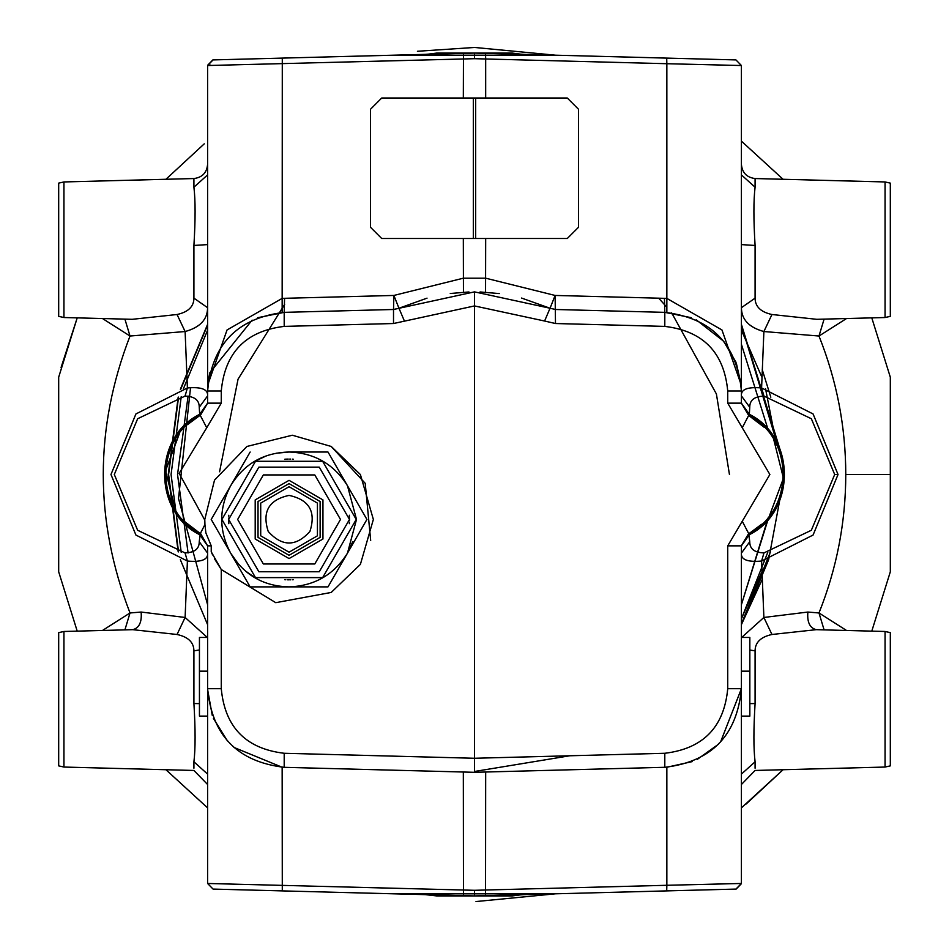 <?xml version="1.0" encoding="UTF-8"?>
<svg xmlns="http://www.w3.org/2000/svg" width="949" height="949" viewBox="0 0 949 949"><rect width="100%" height="100%" fill="white"/><g stroke="black" fill="none" stroke-linecap="round" stroke-linejoin="round"><path stroke-width="1.42" d="M349.457 520.859L349.481 519.447L319.267 571.761L258.863 571.761L228.662 519.447L258.863 467.145L319.267 467.145L349.481 519.447L349.327 515.236M288.211 459.055L284.854 459.197M228.816 515.236L228.756 516.232M228.685 518.047L228.816 523.67M284.854 579.709L285.851 579.768M287.666 579.839L288.46 579.851M289.777 579.851L290.477 579.839M292.173 579.78L293.288 579.709M349.327 523.67L349.386 522.674M293.288 459.197L292.28 459.138M290.477 459.067L289.777 459.055M356.219 519.447L322.648 577.609L255.495 577.609L221.924 519.447L255.495 461.297L322.648 461.297L356.219 519.447M366.931 519.447L347.464 553.172L356.504 519.447L347.464 485.734L327.998 452.021L289.065 452.021C263.478 452.649 244.012 463.895 230.678 485.734C218.756 508.213 218.756 530.693 230.678 553.172C244.012 575.011 263.478 586.245 289.065 586.885C314.499 585.972 333.965 574.726 347.464 553.172L327.998 586.885L289.065 586.885L327.998 586.885L347.464 553.172L366.931 519.447L347.464 485.734C333.965 464.168 314.499 452.934 289.065 452.021L327.998 452.021L366.931 519.447M250.145 586.885L230.678 553.172L250.145 586.885L289.065 586.885L250.145 586.885M289.054 586.885L289.065 586.885C263.478 586.245 244.012 575.011 230.678 553.172L211.212 519.447L230.678 485.734L211.212 519.447L230.678 553.172L238.009 563.492M230.678 485.734L250.145 452.021L230.678 485.734M289.065 452.021L276.467 453.207M265.186 456.398L255.352 461.06M246.396 571.666L255.352 577.846M347.464 553.172L352.743 541.654M199.444 671.168L199.444 716.115L207.594 716.115L207.594 671.168L199.444 671.168L199.444 637.455L207.594 637.455L207.594 671.168M741.406 637.455L749.84 637.455L749.84 716.115L741.406 716.115M749.84 671.168L741.406 671.168M521.879 894.693L512.258 895.927L436.742 895.927L425.389 894.646M427.121 54.307L436.742 53.073L512.258 53.073L521.879 54.307M720.872 59.526L735.938 59.917L741.406 65.528L666.85 63.713L666.708 58.103L735.938 59.917L474.5 53.073L282.292 58.103L439.541 53.986M58.684 632.639L58.684 765.879L63.939 767.053L63.939 631.476L58.684 632.639M199.444 703.624L193.916 703.541C195.482 729.33 195.482 748.737 193.916 761.786L207.594 774.111M193.916 703.541L193.916 650.848C193.833 642.378 188.21 636.921 177.048 634.49L132.801 629.673L63.939 631.476M177.048 634.49L185.114 617.467L207.309 637.455M124.9 629.875L130.013 612.971L141.128 612.046L185.114 617.467L187.404 561.049L135.909 535.046L110.974 474.5L135.921 413.954L187.404 387.951L185.114 331.533L130.013 336.029L102.48 318.532M193.916 650.848L199.444 649.97M102.48 630.468L130.013 612.971C94.354 520.657 94.354 428.343 130.013 336.029L124.9 319.125M199.243 541.725L207.594 553.101C208.211 559.637 201.485 562.283 187.404 561.049L185.031 552.899C194.569 552.603 199.302 548.878 199.243 541.725L200.322 533.552C154.485 511.048 154.485 437.952 200.322 415.448L207.594 403.147L207.594 390.988C211.983 344.167 237.511 317.951 284.202 312.351L257.606 317.725M200.725 533.777L207.594 545.853L207.594 637.455M214.581 558.902L221.271 569.53L275.744 602.674L331.213 592.449L360.395 564.37L373.36 519.447L360.395 474.536L331.213 446.457L292.316 435.223L246.93 446.457L214.51 480.147L204.782 519.447L204.937 524.548L204.782 520.111L179.147 473.373L206.74 427.75L199.693 414.298L199.243 407.275C199.302 400.122 194.569 396.397 185.031 396.101L137.652 418.734L114.307 474.5L137.641 530.266L185.031 552.899M199.243 407.275L207.594 395.899L207.594 403.147L199.693 414.298C152.967 437.204 152.955 511.784 199.693 534.702L207.594 545.853L200.322 533.552L184.569 521.535M198.495 416.492L187.416 424.713M179.515 433.278L165.553 470.763L175.28 509.566M185.031 396.101L187.404 387.951C201.485 386.718 208.211 389.363 207.594 395.899M207.594 307.701C207.487 319.505 199.99 327.452 185.114 331.533L177.048 314.51C188.21 312.079 193.833 306.622 193.916 298.152L207.594 307.701M210.631 65.113L207.594 65.528L207.594 390.988L207.76 384.903L227.048 329.955L282.15 298.401L284.57 298.306L284.202 312.351L393.515 309.493L474.5 291.877L550.04 308.235L521.499 298.033M499.269 293.573L480.04 291.96M468.96 291.96L450.253 293.502M427.038 298.152L398.96 308.235L393.882 295.447L463.326 278.187L485.674 278.187L555.118 295.447L666.85 298.401L721.964 329.967L741.24 384.914L741.406 390.988L741.24 385.84L736.329 363.194L723.672 341.237L696.175 319.777M252.126 320.121L209.693 372.945L207.594 390.988L221.271 390.988C224.877 352.518 245.85 330.987 284.202 326.397L284.202 312.351M209.693 372.945L207.76 384.903M474.5 53.073L474.5 58.696L207.594 65.528L213.062 59.917L282.292 58.103L282.15 312.435M578.51 109.265L578.51 227.262L567.288 238.496L473.326 238.496L473.326 98.02L567.288 98.02L578.51 109.265M473.326 98.02L381.712 98.02L370.49 109.265L370.49 227.262L381.712 238.496L473.326 238.496M691.311 317.69L664.798 312.351C711.489 317.951 737.017 344.167 741.406 390.988L741.406 403.147L748.678 415.448L741.406 403.183M741.406 65.528L741.406 390.988L727.729 390.988L727.729 403.147L741.406 403.147L749.307 414.298L748.678 415.448C794.515 437.952 794.515 511.048 748.678 533.552L749.757 541.725C749.698 548.878 754.431 552.603 763.969 552.899L811.348 530.266L834.693 474.5L811.348 418.734L763.969 396.101C754.431 396.397 749.698 400.122 749.757 407.275L749.307 414.298C796.045 437.216 796.033 511.796 749.307 534.702L741.406 545.853L741.406 688.689L720.516 742.082M885.061 181.947L885.061 317.524L890.316 316.361L890.316 183.121L885.061 181.947L755.084 178.542L755.084 187.226M741.406 244.605L755.084 245.459C753.518 219.67 753.518 200.263 755.084 187.214L741.406 174.889M741.406 164.509C742.248 172.813 746.804 177.487 755.084 178.542M755.084 245.459L755.084 298.152C755.167 306.622 760.79 312.079 771.952 314.51L816.792 319.315M771.952 314.51L763.886 331.533C749.01 327.452 741.513 319.505 741.406 307.701L755.084 298.152M228.128 59.526L213.062 59.917M58.684 183.121L58.684 316.361L63.939 317.524L63.939 181.947L58.684 183.121M132.208 319.315L177.048 314.51M193.916 298.152L193.916 245.447C195.482 219.67 195.482 200.263 193.916 187.226M207.594 164.509C206.752 172.813 202.196 177.487 193.916 178.542L63.939 181.947M193.916 178.542L193.916 187.214L207.594 174.889M193.916 245.447L207.594 244.605M425.401 54.354L429.256 54.081M519.755 54.081L523.599 54.354M824.1 319.125L818.987 336.029L763.886 331.533L761.596 387.951L813.079 413.954L838.026 474.5L813.079 535.046L761.596 561.049C747.515 562.283 740.789 559.637 741.406 553.101L749.757 541.725M846.52 318.532L818.987 336.029C836.757 380.478 845.689 426.635 845.773 474.5C845.689 522.365 836.757 568.522 818.987 612.971L846.52 630.468M749.757 407.275L741.406 395.899C740.789 389.363 747.515 386.718 761.596 387.951L763.969 396.101M885.061 631.476L885.061 767.053L890.316 765.879L890.316 632.639L885.061 631.476L816.199 629.673L771.952 634.49C760.79 636.921 755.167 642.378 755.084 650.848L749.84 650.053M755.084 650.848L755.084 703.553C753.518 729.33 753.518 748.737 755.084 761.774M771.952 634.49L763.886 617.467L807.872 612.046L818.987 612.971L824.1 629.875M523.611 894.646L519.755 894.919M718.381 744.301L697.373 759.319M692.284 761.596L666.85 767.243L474.5 772.308L284.202 767.326L282.15 767.243L233.893 747.397M666.85 767.243L666.85 885.287L741.406 883.472L741.406 688.689C737.017 735.522 711.489 761.727 664.798 767.326L664.798 753.281L474.5 758.263L474.5 772.308M439.517 895.014L282.292 890.897L474.5 895.927L474.5 890.304L666.85 885.287L666.708 890.897L735.938 889.083L741.406 883.472M474.5 895.927L666.708 890.897M755.084 768.216L755.084 761.786L741.406 774.111M755.084 703.553L749.84 703.624M741.691 637.455L763.886 617.467L761.596 561.049L763.969 552.899M741.406 545.628L748.678 533.552L742.26 521.25L727.729 545.853L741.406 545.853M750.505 532.508L761.584 524.287M769.485 515.722L783.447 478.237L773.72 439.434M764.431 427.465L748.678 415.448L742.26 427.75L769.864 474.5L742.26 521.25M779.604 500.882L768.643 559.72L741.406 624.644L762.261 579.258M178.187 551.82L168.258 474.5L178.187 397.18L168.258 474.5L178.187 551.82M180.357 389.28L207.594 324.356M741.406 324.356L779.604 448.118M770.813 397.18L762.261 369.742M180.357 559.72L207.594 624.644M768.026 429.423L741.406 344.297L768.026 429.423M188.092 396.018L177.534 474.5L188.092 552.982M474.607 771.466L569.768 755.772M768.026 519.566L741.406 604.703L768.393 517.086M207.594 604.703L178.507 498.557L190.559 387.512M776.424 444.346L765.523 388.627M761.976 377.405L741.406 330.169L761.976 377.405M181.235 396.623L171.069 474.5L181.235 552.377L171.069 474.5L181.235 396.623M761.976 571.595L741.406 618.831L767.765 552.377M776.057 508.166L776.424 504.666L776.057 508.166M183.477 388.627L207.594 330.169M61.08 367.465L77.213 317.868L58.684 377.168L58.684 571.82L77.213 631.132M204.26 143.833L165.933 179.278M417.418 51.282L474.5 47.45L555.426 55.184M890.316 571.832L890.316 377.18L890.316 571.82L871.787 631.132M741.406 807.872L783.067 769.722L746.211 803.957M393.574 893.816L555.426 893.816L475.995 901.55M207.594 807.872L165.933 769.722M393.574 55.184L555.438 55.184M741.406 141.128L783.067 179.278M871.787 317.868L890.316 377.18M429.245 894.919L427.109 894.693M284.202 326.397L393.515 323.526L474.5 305.934L474.5 758.263L284.202 753.281L284.202 767.326C237.511 761.727 211.983 735.522 207.594 688.689L207.594 883.472L213.062 889.083L282.292 890.897L228.128 889.474M207.594 883.472L474.5 890.304M227.44 740.92L213.395 718.346M212.244 715.344L207.594 689.449M474.5 291.877L474.5 305.934L544.596 321.023L550.04 308.235L555.485 309.493L664.798 312.351L664.43 298.306M544.596 321.023L555.485 323.526L555.118 295.447L550.052 308.247M404.404 321.023L398.96 308.235L393.515 309.493L393.882 295.447L284.57 298.306M393.515 323.526L393.515 309.493M204.948 524.619L205.862 532.864L204.937 524.548L200.322 533.552M211.236 545.853L207.594 545.853L207.594 688.689L221.271 688.689L221.271 569.53L211.236 551.796L211.236 545.853L205.862 532.864M211.236 551.796L212.635 554.963M370.679 540.515L365.223 483.326L331.213 446.457L292.316 435.223L246.93 446.457L214.51 480.147L204.782 519.447M289.065 495.402C268.84 499.755 261.888 511.784 268.235 531.476C282.126 546.826 296.017 546.826 309.908 531.476C316.254 511.784 309.303 499.755 289.065 495.402M289.065 486.718L317.429 503.089L317.429 535.817L289.065 552.188L260.714 535.817L260.714 503.089L289.065 486.718M289.065 483.599L258.021 501.523L258.021 537.383L289.065 555.307L320.121 537.383L320.121 501.523L289.065 483.599M289.065 480.336L322.945 499.898L322.945 539.008L289.065 558.57L255.198 539.008L255.198 499.898L289.065 480.336M340.489 519.447L314.783 474.927L263.359 474.927L237.653 519.447L263.359 563.979L314.783 563.979L340.489 519.447M193.916 768.216L193.916 761.774M141.128 612.046C141.982 622.117 139.206 627.989 132.801 629.673M475.674 98.02L475.674 238.496M485.674 238.496L485.556 292.221M485.532 53.358L485.674 58.98L666.85 63.713L666.85 312.435M474.5 58.696L485.674 58.98L485.674 98.02M463.326 98.02L463.468 53.358M463.444 292.221L463.326 238.496M736.329 363.194L741.24 384.914M807.872 612.046C807.018 622.117 809.794 627.989 816.199 629.673M485.674 772.023L485.532 895.642M463.468 895.642L463.326 772.023M282.15 767.243L282.292 890.897M834.693 474.5L838.026 474.5M219.563 471.772L238.045 379.185L284.653 304.332M658.618 298.152L666.566 306.847M671.631 312.826L716.4 393.977L729.449 474.5M779.544 497.406L779.165 501.902M770.446 551.891L741.406 623.944M178.554 551.891L168.602 474.5L178.554 397.109M180.737 389.197L207.594 325.056M741.406 325.056L779.544 451.594M890.316 474.5L845.773 474.5M284.202 753.281C245.85 748.69 224.877 727.159 221.271 688.689M555.485 323.526L664.798 326.397L664.798 312.351M664.798 326.397C703.15 330.987 724.123 352.518 727.729 390.988M727.729 403.147L742.26 427.75M727.729 545.853L727.729 688.689L741.406 688.689M727.729 688.689C724.123 727.159 703.15 748.69 664.798 753.281M206.74 427.75L221.271 403.147L207.594 403.147M221.271 403.147L221.271 390.988M63.939 767.053L193.916 770.458L207.594 784.491M723.672 341.237L735.878 362.032M885.061 317.524L816.698 319.315M207.594 65.303L212.837 59.929M132.302 319.315L63.939 317.524M885.061 767.053L755.084 770.458L741.406 784.491M741.406 883.697L736.163 889.071"/></g></svg>
